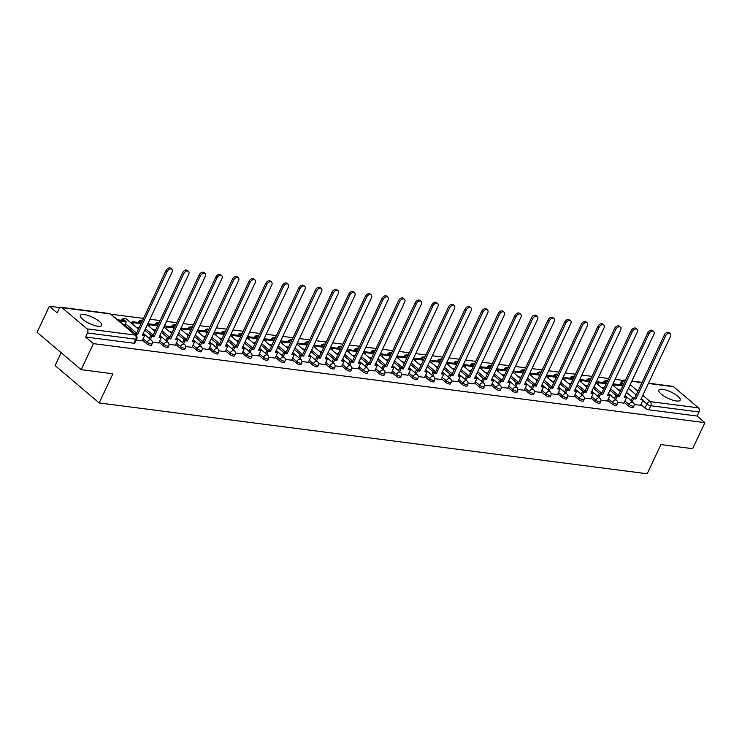 <?xml version="1.0" encoding="UTF-8"?>
<svg xmlns="http://www.w3.org/2000/svg" width="742" height="742" viewBox="0 0 742 742"><rect width="100%" height="100%" fill="white"/><g stroke="black" fill="none" stroke-linecap="round" stroke-linejoin="round"><path stroke-width="1.11" d="M624.263 402.414L628.353 405.883A3.024 0.89 25.2 0 0 632.249 407.655A3.024 0.89 25.2 0 0 633.223 407.451L633.9 406.013A3.024 0.89 -154.8 0 1 632.926 406.217A3.024 0.89 -154.8 0 1 629.031 404.446L624.94 400.977M607.652 400.272L611.742 403.741A3.024 0.89 25.2 0 0 615.637 405.512A3.024 0.89 25.2 0 0 616.611 405.299L617.288 403.861A3.024 0.89 -154.8 0 1 616.314 404.065A3.024 0.89 -154.8 0 1 612.419 402.303L608.329 398.834M591.04 398.12L595.13 401.589A3.024 0.89 25.2 0 0 599.017 403.36A3.024 0.89 25.2 0 0 600 403.156L600.677 401.719A3.024 0.89 -154.8 0 1 599.694 401.923A3.024 0.89 -154.8 0 1 595.807 400.151L591.717 396.682M574.429 395.978L578.519 399.446A3.024 0.89 25.2 0 0 582.405 401.218A3.024 0.89 25.2 0 0 583.379 401.005L584.056 399.567A3.024 0.89 -154.8 0 1 583.082 399.78A3.024 0.89 -154.8 0 1 579.196 398.009L575.106 394.54M557.817 393.835L561.898 397.295A3.024 0.89 25.2 0 0 565.794 399.066A3.024 0.89 25.2 0 0 566.767 398.862L567.444 397.424A3.024 0.89 -154.8 0 1 566.471 397.629A3.024 0.89 -154.8 0 1 562.575 395.857L558.494 392.388M541.206 391.683L545.287 395.152A3.024 0.89 25.2 0 0 549.182 396.924A3.024 0.89 25.2 0 0 550.156 396.71L550.833 395.273A3.024 0.89 -154.8 0 1 549.859 395.486A3.024 0.89 -154.8 0 1 545.964 393.714L541.883 390.246M524.594 389.541L528.675 393A3.024 0.89 25.2 0 0 532.571 394.772A3.024 0.89 25.2 0 0 533.544 394.568L534.221 393.13A3.024 0.89 -154.8 0 1 533.248 393.334A3.024 0.89 -154.8 0 1 529.352 391.563L525.271 388.094M507.973 387.389L512.063 390.858A3.024 0.89 25.2 0 0 515.959 392.629A3.024 0.89 25.2 0 0 516.933 392.425L517.61 390.978A3.024 0.89 -154.8 0 1 516.636 391.192A3.024 0.89 -154.8 0 1 512.741 389.42L508.65 385.951M491.362 385.246L495.452 388.715A3.024 0.89 25.2 0 0 499.347 390.478A3.024 0.89 25.2 0 0 500.321 390.273L500.998 388.836A3.024 0.89 -154.8 0 1 500.025 389.04A3.024 0.89 -154.8 0 1 496.129 387.268L492.039 383.809M474.75 383.095L478.84 386.563A3.024 0.89 25.2 0 0 482.727 388.335A3.024 0.89 25.2 0 0 483.71 388.131L484.387 386.684A3.024 0.89 -154.8 0 1 483.404 386.897A3.024 0.89 -154.8 0 1 479.517 385.126L475.427 381.657M458.139 380.952L462.229 384.421A3.024 0.89 25.2 0 0 466.115 386.192A3.024 0.89 25.2 0 0 467.098 385.979L467.775 384.542A3.024 0.89 -154.8 0 1 466.792 384.746A3.024 0.89 -154.8 0 1 462.906 382.974L458.816 379.514M441.527 378.8L445.608 382.269A3.024 0.89 25.2 0 0 449.504 384.041A3.024 0.89 25.2 0 0 450.477 383.837L451.155 382.399A3.024 0.89 -154.8 0 1 450.181 382.603A3.024 0.89 -154.8 0 1 446.294 380.832L442.204 377.363M424.916 376.658L428.997 380.127A3.024 0.89 25.2 0 0 432.892 381.898A3.024 0.89 25.2 0 0 433.866 381.685L434.543 380.247A3.024 0.89 -154.8 0 1 433.569 380.451A3.024 0.89 -154.8 0 1 429.674 378.689L425.593 375.22M408.304 374.506L412.385 377.975A3.024 0.89 25.2 0 0 416.281 379.746A3.024 0.89 25.2 0 0 417.254 379.542L417.932 378.105A3.024 0.89 -154.8 0 1 416.958 378.309A3.024 0.89 -154.8 0 1 413.062 376.537L408.981 373.068M391.683 372.363L395.774 375.832A3.024 0.89 25.2 0 0 399.669 377.604A3.024 0.89 25.2 0 0 400.643 377.39L401.32 375.953A3.024 0.89 -154.8 0 1 400.346 376.166A3.024 0.89 -154.8 0 1 396.451 374.395L392.36 370.926M375.072 370.221L379.162 373.68A3.024 0.89 25.2 0 0 383.058 375.452A3.024 0.89 25.2 0 0 384.031 375.248L384.708 373.81A3.024 0.89 -154.8 0 1 383.735 374.014A3.024 0.89 -154.8 0 1 379.839 372.243L375.749 368.774M358.46 368.069L362.55 371.538A3.024 0.89 25.2 0 0 366.446 373.309A3.024 0.89 25.2 0 0 367.42 373.096L368.097 371.659A3.024 0.89 -154.8 0 1 367.123 371.872A3.024 0.89 -154.8 0 1 363.228 370.1L359.137 366.631M341.849 365.927L345.939 369.386A3.024 0.89 25.2 0 0 349.825 371.158A3.024 0.89 25.2 0 0 350.808 370.954L351.485 369.516A3.024 0.89 -154.8 0 1 350.502 369.72A3.024 0.89 -154.8 0 1 346.616 367.949L342.526 364.48M325.237 363.775L329.327 367.244A3.024 0.89 25.2 0 0 333.214 369.015A3.024 0.89 25.2 0 0 334.188 368.811L334.865 367.364A3.024 0.89 -154.8 0 1 333.891 367.578A3.024 0.89 -154.8 0 1 330.005 365.806L325.914 362.337M308.626 361.632L312.707 365.101A3.024 0.89 25.2 0 0 316.602 366.863A3.024 0.89 25.2 0 0 317.576 366.659L318.253 365.222A3.024 0.89 -154.8 0 1 317.279 365.426A3.024 0.89 -154.8 0 1 313.384 363.654L309.303 360.195M292.014 359.48L296.095 362.949A3.024 0.89 25.2 0 0 299.991 364.721A3.024 0.89 25.2 0 0 300.964 364.517L301.642 363.07A3.024 0.89 -154.8 0 1 300.668 363.283A3.024 0.89 -154.8 0 1 296.772 361.512L292.691 358.043M275.403 357.338L279.484 360.807A3.024 0.89 25.2 0 0 283.379 362.578A3.024 0.89 25.2 0 0 284.353 362.365L285.03 360.927A3.024 0.89 -154.8 0 1 284.056 361.131A3.024 0.89 -154.8 0 1 280.161 359.36L276.08 355.9M258.782 355.186L262.872 358.655A3.024 0.89 25.2 0 0 266.768 360.427A3.024 0.89 25.2 0 0 267.741 360.222L268.418 358.785A3.024 0.89 -154.8 0 1 267.445 358.989A3.024 0.89 -154.8 0 1 263.549 357.217L259.459 353.748M242.17 353.044L246.261 356.512A3.024 0.89 25.2 0 0 250.156 358.284A3.024 0.89 25.2 0 0 251.13 358.071L251.807 356.633A3.024 0.89 -154.8 0 1 250.833 356.837A3.024 0.89 -154.8 0 1 246.938 355.075L242.847 351.606M225.559 350.892L229.649 354.361A3.024 0.89 25.2 0 0 233.535 356.132A3.024 0.89 25.2 0 0 234.518 355.928L235.195 354.49A3.024 0.89 -154.8 0 1 234.212 354.695A3.024 0.89 -154.8 0 1 230.326 352.923L226.236 349.454M208.947 348.749L213.037 352.218A3.024 0.89 25.2 0 0 216.924 353.99A3.024 0.89 25.2 0 0 217.898 353.776L218.584 352.339A3.024 0.89 -154.8 0 1 217.601 352.552A3.024 0.89 -154.8 0 1 213.715 350.78L209.624 347.312M192.336 346.607L196.417 350.066A3.024 0.89 25.2 0 0 200.312 351.838A3.024 0.89 25.2 0 0 201.286 351.634L201.963 350.196A3.024 0.89 -154.8 0 1 200.989 350.4A3.024 0.89 -154.8 0 1 197.094 348.629L193.013 345.16M175.724 344.455L179.805 347.924A3.024 0.89 25.2 0 0 183.701 349.695A3.024 0.89 25.2 0 0 184.675 349.482L185.352 348.044A3.024 0.89 -154.8 0 1 184.378 348.258A3.024 0.89 -154.8 0 1 180.482 346.486L176.401 343.017M159.113 342.312L163.194 345.772A3.024 0.89 25.2 0 0 167.089 347.544A3.024 0.89 25.2 0 0 168.063 347.339L168.74 345.902A3.024 0.89 -154.8 0 1 167.766 346.106A3.024 0.89 -154.8 0 1 163.871 344.334L159.79 340.866M142.492 340.161L146.582 343.629A3.024 0.89 25.2 0 0 150.478 345.401A3.024 0.89 25.2 0 0 151.451 345.197L152.129 343.75A3.024 0.89 -154.8 0 1 151.155 343.963A3.024 0.89 -154.8 0 1 147.259 342.192L143.169 338.723M84.161 314.571A11.807 3.478 25.2 0 0 80.349 315.378A11.807 3.478 25.2 0 0 85.784 321.518A11.807 3.478 25.2 0 0 97.907 326.239A11.807 3.478 25.2 0 0 101.71 325.432A11.807 3.478 25.2 0 0 96.284 319.292A11.807 3.478 25.2 0 0 84.161 314.571M662.625 389.318A11.807 3.478 25.2 0 0 658.822 390.125A11.807 3.478 25.2 0 0 664.248 396.265A11.807 3.478 25.2 0 0 676.37 400.986A11.807 3.478 25.2 0 0 680.182 400.179A11.807 3.478 25.2 0 0 674.747 394.039A11.807 3.478 25.2 0 0 662.625 389.318M622.779 380.349L615.072 379.357M608.663 378.522L598.451 377.205M592.042 376.38L581.839 375.062M575.43 374.228L565.228 372.911M558.819 372.085L548.616 370.768M542.207 369.943L532.005 368.616M525.596 367.791L515.393 366.474M508.984 365.648L498.782 364.322M492.373 363.497L482.17 362.179M475.752 361.354L465.549 360.037M459.14 359.202L448.938 357.885M442.529 357.06L432.326 355.743M425.917 354.908L415.715 353.591M409.306 352.765L399.103 351.448M392.694 350.614L382.492 349.297M376.083 348.471L365.88 347.154M359.462 346.328L349.259 345.002M342.85 344.177L332.648 342.86M326.239 342.034L316.036 340.708M309.627 339.882L299.425 338.565M293.016 337.74L282.813 336.423M276.404 335.588L266.202 334.271M259.793 333.446L249.59 332.128M243.181 331.294L232.969 329.977M226.56 329.151L216.358 327.834M209.949 326.999L199.746 325.682M193.337 324.857L183.135 323.54M176.726 322.714L166.523 321.388M160.114 320.563L149.912 319.245M143.503 318.42L111.003 314.218A3.024 3.024 0 0 0 109.454 313.541L61.215 307.309A3.024 2.133 -82.6 0 0 59.063 308.811L57.153 312.864L49.352 306.251L60.019 307.624M61.159 352.7L55.103 365.565L99.178 402.952L112.905 373.773L81.166 369.674L93.418 343.639L704.9 422.652L692.648 448.687L660.909 444.588L647.182 473.767L99.178 402.952M81.166 369.674L37.1 332.286L49.352 306.251M648.508 383.197L672.688 386.322A3.024 2.133 97.4 0 1 673.532 386.703L698.472 407.868A3.024 2.133 97.4 0 1 699.01 411.977L697.1 416.039L648.86 409.807A3.024 0.89 -154.8 0 1 644.965 408.035L640.884 404.566M632.907 397.805L626.545 392.407M697.1 416.039L704.9 422.652M93.418 343.639L85.618 337.016L87.528 332.963A3.024 2.133 -82.6 0 0 86.999 328.854L62.059 307.689A3.024 2.133 -82.6 0 0 61.215 307.309M136.213 340.133L142.158 340.875M152.407 342.229L158.769 343.017M169.018 344.371L175.39 345.169M185.63 346.523L192.002 347.312M202.241 348.666L208.65 349.491L211.127 344.121L208.836 343.824L238.507 280.764A3.478 2.245 130.3 0 0 238.312 277.796A3.478 2.245 130.3 0 0 233.609 280.133L203.939 343.194L201.648 342.897L200.498 341.923L199.125 344.844M218.862 350.818L225.225 351.606M235.474 352.96L241.836 353.758M252.085 355.103L258.448 355.9M268.697 357.254L275.106 358.08L277.573 352.71L275.282 352.413L304.962 289.352A3.478 2.245 130.3 0 0 304.767 286.375A3.478 2.245 130.3 0 0 300.065 288.712L270.385 351.782L268.094 351.485L266.953 350.512L265.58 353.433M285.308 359.397L291.68 360.195M301.92 361.549L308.292 362.337M318.531 363.691L324.94 364.526L327.417 359.147L325.126 358.859L354.797 295.789A3.478 2.245 130.3 0 0 354.602 292.821A3.478 2.245 130.3 0 0 349.899 295.158L320.229 358.219L317.938 357.922L316.788 356.958L315.415 359.879M335.143 365.843L341.552 366.669L344.028 361.298L341.737 361.002L371.417 297.932A3.478 2.245 130.3 0 0 371.213 294.964A3.478 2.245 130.3 0 0 366.511 297.301L336.84 360.371L334.549 360.074L333.399 359.1L332.026 362.022M351.764 367.986L358.126 368.783M368.375 370.137L374.738 370.926M384.987 372.28L391.396 373.105L393.863 367.735L391.572 367.438L421.252 304.378A3.478 2.245 130.3 0 0 421.057 301.41A3.478 2.245 130.3 0 0 416.355 303.747L386.675 366.808L384.384 366.511L383.243 365.537L381.861 368.459M401.598 374.432L407.97 375.22M418.21 376.574L424.582 377.372M441.23 379.552L434.821 378.717M451.433 380.869L457.842 381.694L460.318 376.324L458.027 376.027L487.698 312.966A3.478 2.245 130.3 0 0 487.503 309.989A3.478 2.245 130.3 0 0 482.801 312.326L453.13 375.396L450.839 375.1L449.689 374.126L448.316 377.047M468.054 383.011L474.416 383.809M484.665 385.163L491.028 385.951M501.277 387.305L507.686 388.14L510.153 382.761L507.862 382.473L537.542 319.403A3.478 2.245 130.3 0 0 537.347 316.435A3.478 2.245 130.3 0 0 532.645 318.772L502.965 381.833L500.674 381.536L499.533 380.572L498.151 383.493M517.888 389.457L524.251 390.246M534.5 391.6L540.872 392.397M551.111 393.752L557.52 394.577L559.997 389.207L557.706 388.91L587.376 325.84A3.478 2.245 130.3 0 0 587.182 322.872A3.478 2.245 130.3 0 0 582.479 325.209L552.809 388.279L550.518 387.983L549.368 387.009L547.995 389.93M567.723 395.894L574.095 396.692M584.344 398.046L590.706 398.834M600.955 400.188L607.355 401.014L609.831 395.644L607.54 395.347L637.22 332.286A3.478 2.245 130.3 0 0 637.016 329.309A3.478 2.245 130.3 0 0 632.323 331.655L602.643 394.716L600.352 394.419L599.211 393.445L597.829 396.367M617.567 402.331L623.976 403.166L626.443 397.795L624.152 397.499L653.832 334.429A3.478 2.245 130.3 0 0 653.637 331.461A3.478 2.245 130.3 0 0 648.935 333.798L619.255 396.859L616.964 396.571L615.823 395.597L614.441 398.519M616.296 395.653L609.933 390.264M599.684 393.51L593.322 388.112M583.073 391.368L576.71 385.97M566.461 389.216L560.099 383.818M549.85 387.074L543.487 381.676M533.229 384.922L526.876 379.524M516.617 382.779L510.255 377.381M500.006 380.627L493.643 375.229M483.394 378.485L477.032 373.087M466.783 376.333L460.42 370.935M450.171 374.191L443.809 368.793M433.56 372.039L427.197 366.65M416.948 369.896L410.586 364.498M400.328 367.754L393.974 362.356M383.716 365.602L377.353 360.204M367.105 363.459L360.742 358.061M350.493 361.308L344.13 355.91M333.881 359.165L327.519 353.767M317.27 357.013L310.907 351.615M300.658 354.871L294.296 349.473M284.038 352.719L277.684 347.321M267.426 350.576L261.063 345.178M250.815 348.425L244.452 343.036M234.203 346.282L227.84 340.884M217.591 344.14L211.229 338.742M200.98 341.988L194.617 336.59M184.368 339.845L178.006 334.447M167.748 337.693L161.394 332.295M151.136 335.551L144.773 330.153M134.525 333.399L124.693 325.061M634.178 404.483L640.541 405.28M85.618 337.016L133.866 343.249A3.024 0.89 25.2 0 0 134.84 343.045L136.751 338.992A3.024 0.89 -154.8 0 1 135.767 339.196L87.528 332.963M136.407 327.482L139.069 327.825M153.019 329.633L155.681 329.977M169.63 331.776L172.302 332.119M186.242 333.919L188.913 334.271M202.863 336.07L205.525 336.414M219.474 338.213L222.136 338.556M236.086 340.365L238.748 340.708M252.697 342.507L255.359 342.85M269.309 344.659L271.971 345.002M285.92 346.802L288.582 347.145M302.532 348.953L305.203 349.297M319.143 351.096L321.815 351.439M335.764 353.248L338.426 353.591M352.376 355.39L355.038 355.733M368.987 357.533L371.649 357.885M385.599 359.685L388.261 360.028M402.21 361.827L404.872 362.17M418.822 363.979L421.493 364.322M435.433 366.121L438.105 366.465M452.054 368.273L454.716 368.616M468.666 370.416L471.328 370.759M485.277 372.567L487.939 372.911M501.889 374.71L504.551 375.053M518.5 376.862L521.162 377.205M535.112 379.004L537.783 379.347M551.723 381.147L554.395 381.499M568.344 383.299L571.006 383.642M584.956 385.441L587.618 385.794M601.567 387.593L604.229 387.936M618.179 389.736L620.841 390.079M167.163 271.544L166.013 270.57A3.478 2.245 -49.7 0 1 170.716 268.233L171.866 269.207A3.478 2.245 130.3 0 0 167.163 271.544L137.483 334.605L133.903 333.65M142.149 340.903L144.671 335.532L142.381 335.245L172.061 272.175A3.478 2.245 130.3 0 0 171.866 269.207M144.671 335.532L142.752 334.466M124.433 325.608L126.251 321.74L125.11 320.767L117.579 319.793M126.251 321.74L118.729 320.767M166.013 270.57L136.343 333.631L134.052 333.343M136.343 333.631L137.483 334.605M183.775 273.687L182.625 272.713A3.478 2.245 -49.7 0 1 187.327 270.376L188.477 271.349A3.478 2.245 130.3 0 0 183.775 273.687L154.095 336.757L151.804 336.46L150.663 335.486L149.29 338.408M158.76 343.045L161.283 337.684L158.992 337.387L188.672 274.317A3.478 2.245 130.3 0 0 188.477 271.349M161.283 337.684L159.363 336.608M150.431 339.382L151.804 336.46M141.407 322.872L132.243 321.694L131.482 323.308M141.036 323.651L133.384 322.659L132.243 321.694M132.632 324.273L133.384 322.659M182.625 272.713L152.954 335.783L150.663 335.486M152.954 335.783L154.095 336.757M200.386 275.838L199.236 274.865A3.478 2.245 -49.7 0 1 203.939 272.527L205.089 273.501A3.478 2.245 130.3 0 0 200.386 275.838L170.706 338.899L168.425 338.602L167.275 337.638L165.902 340.559M175.372 345.197L177.895 339.827L175.613 339.53L205.284 276.469A3.478 2.245 130.3 0 0 205.089 273.501M177.895 339.827L175.975 338.76M167.043 341.524L168.425 338.602M158.018 325.024L148.854 323.837L148.094 325.45M157.647 325.794L150.005 324.81L148.854 323.837M149.244 326.424L150.005 324.81M199.236 274.865L169.566 337.925L167.275 337.638M169.566 337.925L170.706 338.899M216.998 277.981L215.857 277.007A3.478 2.245 -49.7 0 1 220.55 274.67L221.7 275.644A3.478 2.245 130.3 0 0 216.998 277.981L187.327 341.051L185.036 340.754L183.886 339.78L182.513 342.702M191.983 347.339L194.515 341.979L192.224 341.682L221.895 278.612A3.478 2.245 130.3 0 0 221.7 275.644M194.515 341.979L192.586 340.903M183.654 343.676L185.036 340.754M174.63 327.166L165.466 325.988L164.705 327.602M174.259 327.945L166.616 326.953L165.466 325.988M165.856 328.567L166.616 326.953M215.857 277.007L186.177 340.077L183.886 339.78M186.177 340.077L187.327 341.051M233.609 280.133L232.469 279.159A3.478 2.245 -49.7 0 1 237.171 276.822L238.312 277.796M211.127 344.121L209.198 343.054M200.275 345.818L201.648 342.897M191.241 329.318L182.078 328.131L181.317 329.745M190.88 330.088L183.228 329.105L182.078 328.131M182.467 330.719L183.228 329.105M232.469 279.159L202.789 342.22L200.498 341.923M202.789 342.22L203.939 343.194M250.221 282.275L249.08 281.301A3.478 2.245 -49.7 0 1 253.783 278.964L254.923 279.938A3.478 2.245 130.3 0 0 250.221 282.275L220.55 345.345L218.259 345.049L217.109 344.075L215.737 346.996M225.216 351.634L227.738 346.273L225.447 345.976L255.127 282.906A3.478 2.245 130.3 0 0 254.923 279.938M227.738 346.273L225.809 345.197M216.887 347.97L218.259 345.049M207.853 331.461L198.689 330.273L197.938 331.887M207.491 332.24L199.839 331.247L198.689 330.273M199.079 332.861L199.839 331.247M249.08 281.301L219.4 344.371L217.109 344.075M219.4 344.371L220.55 345.345M266.842 284.418L265.692 283.453A3.478 2.245 -49.7 0 1 270.394 281.116L271.535 282.081A3.478 2.245 130.3 0 0 266.842 284.418L237.162 347.488L234.871 347.191L233.73 346.217L232.348 349.139M241.827 353.786L244.35 348.415L242.059 348.119L271.739 285.058A3.478 2.245 130.3 0 0 271.535 282.081M244.35 348.415L242.421 347.349M233.498 350.113L234.871 347.191M224.464 333.612L215.31 332.425L214.549 334.039M224.103 334.382L216.451 333.399L215.31 332.425M215.69 335.013L216.451 333.399M265.692 283.453L236.012 346.514L233.73 346.217M236.012 346.514L237.162 347.488M283.453 286.57L282.303 285.596A3.478 2.245 -49.7 0 1 287.006 283.258L288.156 284.232A3.478 2.245 130.3 0 0 283.453 286.57L253.773 349.63L251.482 349.343L250.342 348.369L248.96 351.291M258.439 355.928L260.961 350.567L258.67 350.27L288.35 287.2A3.478 2.245 130.3 0 0 288.156 284.232M260.961 350.567L259.041 349.491M250.11 352.264L251.482 349.343M241.076 335.755L231.921 334.568L231.161 336.182M240.714 336.534L233.062 335.542L231.921 334.568M232.302 337.156L233.062 335.542M282.303 285.596L252.632 348.666L250.342 348.369M252.632 348.666L253.773 349.63M300.065 288.712L298.915 287.748A3.478 2.245 -49.7 0 1 303.617 285.41L304.767 286.375M277.573 352.71L275.653 351.634M266.721 354.407L268.094 351.485M257.687 337.898L248.533 336.72L247.772 338.333M257.326 338.677L249.674 337.693L248.533 336.72M248.922 339.307L249.674 337.693M298.915 287.748L269.244 350.808L266.953 350.512M269.244 350.808L270.385 351.782M316.676 290.864L315.526 289.89A3.478 2.245 -49.7 0 1 320.229 287.553L321.379 288.527A3.478 2.245 130.3 0 0 316.676 290.864L286.996 353.925L284.705 353.628L283.565 352.663L282.192 355.585M291.662 360.222L294.184 354.862L291.894 354.565L321.574 291.495A3.478 2.245 130.3 0 0 321.379 288.527M294.184 354.862L292.265 353.786M283.333 356.559L284.705 353.628M274.308 340.049L265.144 338.862L264.384 340.476M273.937 340.828L266.295 339.836L265.144 338.862M265.534 341.45L266.295 339.836M315.526 289.89L285.856 352.96L283.565 352.663M285.856 352.96L286.996 353.925M333.288 293.007L332.147 292.042A3.478 2.245 -49.7 0 1 336.84 289.695L337.99 290.669A3.478 2.245 130.3 0 0 333.288 293.007L303.608 356.077L301.326 355.78L300.176 354.806L298.803 357.727M308.273 362.365L310.796 357.004L308.514 356.707L338.185 293.647A3.478 2.245 130.3 0 0 337.99 290.669M310.796 357.004L308.876 355.928M299.944 358.701L301.326 355.78M290.92 342.192L281.756 341.014L280.995 342.628M290.549 342.971L282.906 341.988L281.756 341.014M282.145 343.602L282.906 341.988M332.147 292.042L302.467 355.103L300.176 354.806M302.467 355.103L303.608 356.077M349.899 295.158L348.759 294.184A3.478 2.245 -49.7 0 1 353.461 291.847L354.602 292.821M327.417 359.147L325.488 358.08M316.556 360.844L317.938 357.922M307.531 344.344L298.367 343.156L297.607 344.77M307.16 345.123L299.518 344.13L298.367 343.156M298.757 345.744L299.518 344.13M348.759 294.184L319.079 357.245L316.788 356.958M319.079 357.245L320.229 358.219M366.511 297.301L365.37 296.327A3.478 2.245 -49.7 0 1 370.072 293.99L371.213 294.964M344.028 361.298L342.099 360.222M333.177 362.996L334.549 360.074M324.143 346.486L314.979 345.308L314.228 346.922M323.781 347.265L316.129 346.273L314.979 345.308M315.369 347.887L316.129 346.273M365.37 296.327L335.69 359.397L333.399 359.1M335.69 359.397L336.84 360.371M383.122 299.453L381.982 298.479A3.478 2.245 -49.7 0 1 386.684 296.141L387.825 297.115A3.478 2.245 130.3 0 0 383.122 299.453L353.452 362.513L351.161 362.217L350.011 361.252L348.638 364.174M358.117 368.811L360.64 363.441L358.349 363.144L388.029 300.083A3.478 2.245 130.3 0 0 387.825 297.115M360.64 363.441L358.711 362.374M349.788 365.138L351.161 362.217M340.754 348.638L331.6 347.451L330.839 349.065M340.392 349.408L332.741 348.425L331.6 347.451M331.98 350.038L332.741 348.425M381.982 298.479L352.302 361.54L350.011 361.252M352.302 361.54L353.452 362.513M399.743 301.595L398.593 300.621A3.478 2.245 -49.7 0 1 403.296 298.284L404.436 299.258A3.478 2.245 130.3 0 0 399.743 301.595L370.063 364.665L367.772 364.368L366.631 363.394L365.25 366.316M374.729 370.954L377.251 365.593L374.96 365.296L404.64 302.226A3.478 2.245 130.3 0 0 404.436 299.258M377.251 365.593L375.331 364.517M366.4 367.29L367.772 364.368M357.366 350.78L348.211 349.603L347.451 351.216M357.004 351.56L349.352 350.567L348.211 349.603M348.592 352.181L349.352 350.567M398.593 300.621L368.913 363.691L366.631 363.394M368.913 363.691L370.063 364.665M416.355 303.747L415.205 302.773A3.478 2.245 -49.7 0 1 419.907 300.436L421.057 301.41M393.863 367.735L391.943 366.669M383.011 369.433L384.384 366.511M373.977 352.932L364.823 351.745L364.062 353.359M373.616 353.702L365.964 352.719L364.823 351.745M365.203 354.333L365.964 352.719M415.205 302.773L385.534 365.834L383.243 365.537M385.534 365.834L386.675 366.808M432.966 305.889L431.816 304.916A3.478 2.245 -49.7 0 1 436.519 302.578L437.669 303.552A3.478 2.245 130.3 0 0 432.966 305.889L403.286 368.959L400.995 368.663L399.855 367.689L398.482 370.61M407.952 375.248L410.474 369.887L408.183 369.59L437.863 306.52A3.478 2.245 130.3 0 0 437.669 303.552M410.474 369.887L408.554 368.811M399.623 371.584L400.995 368.663M390.598 355.075L381.434 353.888L380.674 355.501M390.227 355.854L382.575 354.862L381.434 353.888M381.824 356.475L382.575 354.862M431.816 304.916L402.145 367.986L399.855 367.689M402.145 367.986L403.286 368.959M449.578 308.041L448.428 307.067A3.478 2.245 -49.7 0 1 453.13 304.73L454.28 305.695A3.478 2.245 130.3 0 0 449.578 308.041L419.898 371.102L417.616 370.805L416.466 369.831L415.093 372.753M424.563 377.4L427.086 372.03L424.804 371.733L454.475 308.672A3.478 2.245 130.3 0 0 454.28 305.695M427.086 372.03L425.166 370.963M416.234 373.727L417.616 370.805M407.21 357.227L398.046 356.039L397.285 357.653M406.839 357.996L399.196 357.013L398.046 356.039M398.435 358.627L399.196 357.013M448.428 307.067L418.757 370.128L416.466 369.831M418.757 370.128L419.898 371.102M466.189 310.184L465.048 309.21A3.478 2.245 -49.7 0 1 469.742 306.873L470.892 307.847A3.478 2.245 130.3 0 0 466.189 310.184L436.519 373.245L434.228 372.957L433.078 371.983L431.705 374.905M441.175 379.542L443.707 374.181L441.416 373.885L471.087 310.815A3.478 2.245 130.3 0 0 470.892 307.847M443.707 374.181L441.778 373.105M432.846 375.879L434.228 372.957M423.821 359.369L414.657 358.182L413.897 359.796M423.45 360.148L415.808 359.156L414.657 358.182M415.047 360.77L415.808 359.156M465.048 309.21L435.368 372.28L433.078 371.983M435.368 372.28L436.519 373.245M482.801 312.326L481.66 311.362A3.478 2.245 -49.7 0 1 486.362 309.024L487.503 309.989M460.318 376.324L458.389 375.248M449.466 378.021L450.839 375.1M440.433 361.512L431.269 360.334L430.508 361.948M440.071 362.291L432.419 361.308L431.269 360.334M431.658 362.921L432.419 361.308M481.66 311.362L451.98 374.422L449.689 374.126M451.98 374.422L453.13 375.396M499.412 314.478L498.272 313.504A3.478 2.245 -49.7 0 1 502.974 311.167L504.115 312.141A3.478 2.245 130.3 0 0 499.412 314.478L469.742 377.539L467.451 377.242L466.301 376.277L464.928 379.199M474.407 383.837L476.93 378.476L474.639 378.179L504.319 315.109A3.478 2.245 130.3 0 0 504.115 312.141M476.93 378.476L475.001 377.4M466.078 380.173L467.451 377.242M457.044 363.663L447.88 362.476L447.129 364.09M456.682 364.443L449.031 363.45L447.88 362.476M448.27 365.064L449.031 363.45M498.272 313.504L468.592 376.574L466.301 376.277M468.592 376.574L469.742 377.539M516.033 316.621L514.883 315.656A3.478 2.245 -49.7 0 1 519.586 313.31L520.726 314.283A3.478 2.245 130.3 0 0 516.033 316.621L486.353 379.691L484.062 379.394L482.921 378.42L481.539 381.342M491.018 385.979L493.541 380.618L491.25 380.321L520.93 317.261A3.478 2.245 130.3 0 0 520.726 314.283M493.541 380.618L491.621 379.542M482.69 382.315L484.062 379.394M473.656 365.806L464.501 364.628L463.741 366.242M473.294 366.585L465.642 365.602L464.501 364.628M464.882 367.216L465.642 365.602M514.883 315.656L485.203 378.717L482.921 378.42M485.203 378.717L486.353 379.691M532.645 318.772L531.495 317.799A3.478 2.245 -49.7 0 1 536.197 315.461L537.347 316.435M510.153 382.761L508.233 381.694M499.301 384.458L500.674 381.536M490.267 367.958L481.113 366.771L480.352 368.384M489.906 368.737L482.254 367.744L481.113 366.771M481.493 369.358L482.254 367.744M531.495 317.799L501.824 380.869L499.533 380.572M501.824 380.869L502.965 381.833M549.256 320.915L548.106 319.941A3.478 2.245 -49.7 0 1 552.809 317.604L553.959 318.578A3.478 2.245 130.3 0 0 549.256 320.915L519.576 383.985L517.285 383.688L516.144 382.714L514.772 385.636M524.242 390.273L526.764 384.913L524.473 384.616L554.153 321.546A3.478 2.245 130.3 0 0 553.959 318.578M526.764 384.913L524.844 383.837M515.913 386.61L517.285 383.688M506.888 370.1L497.724 368.922L496.964 370.536M506.517 370.879L498.865 369.887L497.724 368.922M498.114 371.501L498.865 369.887M548.106 319.941L518.435 383.011L516.144 382.714M518.435 383.011L519.576 383.985M565.868 323.067L564.718 322.093A3.478 2.245 -49.7 0 1 569.42 319.756L570.57 320.73A3.478 2.245 130.3 0 0 565.868 323.067L536.188 386.128L533.906 385.831L532.756 384.866L531.383 387.788M540.853 392.425L543.376 387.055L541.094 386.758L570.765 323.697A3.478 2.245 130.3 0 0 570.57 320.73M543.376 387.055L541.456 385.988M532.524 388.752L533.906 385.831M523.5 372.252L514.336 371.065L513.575 372.679M523.129 373.022L515.486 372.039L514.336 371.065M514.725 373.653L515.486 372.039M564.718 322.093L535.047 385.154L532.756 384.866M535.047 385.154L536.188 386.128M582.479 325.209L581.338 324.235A3.478 2.245 -49.7 0 1 586.032 321.898L587.182 322.872M559.997 389.207L558.067 388.131M549.136 390.904L550.518 387.983M540.111 374.395L530.947 373.217L530.187 374.831M539.74 375.174L532.097 374.181L530.947 373.217M531.337 375.795L532.097 374.181M581.338 324.235L551.658 387.305L549.368 387.009M551.658 387.305L552.809 388.279M599.091 327.361L597.95 326.387A3.478 2.245 -49.7 0 1 602.652 324.05L603.793 325.024A3.478 2.245 130.3 0 0 599.091 327.361L569.42 390.422L567.129 390.125L565.979 389.151L564.606 392.073M574.076 396.72L576.608 391.349L574.317 391.053L603.988 327.992A3.478 2.245 130.3 0 0 603.793 325.024M576.608 391.349L574.679 390.283M565.756 393.047L567.129 390.125M556.723 376.546L547.559 375.359L546.798 376.973M556.361 377.316L548.709 376.333L547.559 375.359M547.948 377.947L548.709 376.333M597.95 326.387L568.27 389.448L565.979 389.151M568.27 389.448L569.42 390.422M615.702 329.504L614.562 328.53A3.478 2.245 -49.7 0 1 619.264 326.192L620.405 327.166A3.478 2.245 130.3 0 0 615.702 329.504L586.032 392.574L583.741 392.277L582.591 391.303L581.218 394.225M590.697 398.862L593.22 393.501L590.929 393.204L620.609 330.134A3.478 2.245 130.3 0 0 620.405 327.166M593.22 393.501L591.291 392.425M582.368 395.198L583.741 392.277M573.334 378.689L564.17 377.502L563.419 379.116M572.972 379.468L565.321 378.476L564.17 377.502M564.56 380.089L565.321 378.476M614.562 328.53L584.881 391.6L582.591 391.303M584.881 391.6L586.032 392.574M632.323 331.655L631.173 330.682A3.478 2.245 -49.7 0 1 635.875 328.344L637.016 329.309M609.831 395.644L607.902 394.577M598.979 397.341L600.352 394.419M589.946 380.841L580.791 379.654L580.031 381.267M589.584 381.611L581.932 380.627L580.791 379.654M581.172 382.241L581.932 380.627M631.173 330.682L601.493 393.742L599.211 393.445M601.493 393.742L602.643 394.716M648.935 333.798L647.785 332.824A3.478 2.245 -49.7 0 1 652.487 330.487L653.637 331.461M626.443 397.795L624.523 396.72M615.591 399.493L616.964 396.571M606.557 382.983L597.403 381.796L596.642 383.41M606.195 383.762L598.544 382.77L597.403 381.796M597.783 384.384L598.544 382.77M647.785 332.824L618.114 395.894L615.823 395.597M618.114 395.894L619.255 396.859M665.546 335.94L664.396 334.976A3.478 2.245 -49.7 0 1 669.098 332.639L670.249 333.603A3.478 2.245 130.3 0 0 665.546 335.94L635.866 399.01L633.575 398.714L632.434 397.74L631.062 400.661M640.532 405.299L643.054 399.938L640.763 399.641L670.443 336.58A3.478 2.245 130.3 0 0 670.249 333.603M643.054 399.938L641.134 398.862M632.203 401.635L633.575 398.714M623.169 385.126L614.014 383.948L613.254 385.562M622.807 385.905L615.155 384.922L614.014 383.948M614.395 386.536L615.155 384.922M664.396 334.976L634.725 398.037L632.434 397.74M634.725 398.037L635.866 399.01M628.353 405.883L629.031 404.446A3.024 1.957 -49.7 0 1 632.388 402.108A3.024 1.957 130.3 0 1 633.121 402.414L625.061 395.579M611.742 403.741L612.419 402.303A3.024 1.957 -49.7 0 1 615.777 399.957A3.024 1.957 130.3 0 1 616.509 400.263L608.449 393.427M595.13 401.589L595.807 400.151A3.024 1.957 -49.7 0 1 599.165 397.814A3.024 1.957 130.3 0 1 599.888 398.12L591.828 391.284M578.519 399.446L579.196 398.009A3.024 1.957 -49.7 0 1 582.553 395.662A3.024 1.957 130.3 0 1 583.277 395.968L575.217 389.133M561.898 397.295L562.575 395.857A3.024 1.957 -49.7 0 1 565.942 393.52A3.024 1.957 130.3 0 1 566.665 393.826L558.605 386.99M545.287 395.152L545.964 393.714A3.024 1.957 -49.7 0 1 549.33 391.368A3.024 1.957 130.3 0 1 550.054 391.683L541.994 384.838M528.675 393L529.352 391.563A3.024 1.957 -49.7 0 1 532.719 389.225A3.024 1.957 130.3 0 1 533.442 389.531L525.382 382.696M512.063 390.858L512.741 389.42A3.024 1.957 -49.7 0 1 516.098 387.074A3.024 1.957 130.3 0 1 516.831 387.389L508.771 380.544M495.452 388.715L496.129 387.268A3.024 1.957 -49.7 0 1 499.487 384.931A3.024 1.957 130.3 0 1 500.219 385.237L492.159 378.401M478.84 386.563L479.517 385.126A3.024 1.957 -49.7 0 1 482.875 382.779A3.024 1.957 130.3 0 1 483.608 383.095L475.539 376.25M462.229 384.421L462.906 382.974A3.024 1.957 -49.7 0 1 466.264 380.637A3.024 1.957 130.3 0 1 466.987 380.943L458.927 374.107M445.608 382.269L446.294 380.832A3.024 1.957 -49.7 0 1 449.652 378.494A3.024 1.957 130.3 0 1 450.375 378.8L442.315 371.965M428.997 380.127L429.674 378.689A3.024 1.957 -49.7 0 1 433.04 376.342A3.024 1.957 130.3 0 1 433.764 376.648L425.704 369.813M412.385 377.975L413.062 376.537A3.024 1.957 -49.7 0 1 416.429 374.2A3.024 1.957 130.3 0 1 417.152 374.506L409.092 367.67M395.774 375.832L396.451 374.395A3.024 1.957 -49.7 0 1 399.817 372.048A3.024 1.957 130.3 0 1 400.541 372.354L392.481 365.518M379.162 373.68L379.839 372.243A3.024 1.957 -49.7 0 1 383.197 369.906A3.024 1.957 130.3 0 1 383.929 370.212L375.869 363.376M362.55 371.538L363.228 370.1A3.024 1.957 -49.7 0 1 366.585 367.754A3.024 1.957 130.3 0 1 367.318 368.069L359.258 361.224M345.939 369.386L346.616 367.949A3.024 1.957 -49.7 0 1 349.974 365.611A3.024 1.957 130.3 0 1 350.697 365.917L342.637 359.082M329.327 367.244L330.005 365.806A3.024 1.957 -49.7 0 1 333.362 363.459A3.024 1.957 130.3 0 1 334.085 363.775L326.026 356.93M312.707 365.101L313.384 363.654A3.024 1.957 -49.7 0 1 316.751 361.317A3.024 1.957 130.3 0 1 317.474 361.623L309.414 354.787M296.095 362.949L296.772 361.512A3.024 1.957 -49.7 0 1 300.139 359.165A3.024 1.957 130.3 0 1 300.862 359.48L292.802 352.635M279.484 360.807L280.161 359.36A3.024 1.957 -49.7 0 1 283.527 357.023A3.024 1.957 130.3 0 1 284.251 357.329L276.191 350.493M262.872 358.655L263.549 357.217A3.024 1.957 -49.7 0 1 266.907 354.88A3.024 1.957 130.3 0 1 267.639 355.186L259.579 348.35M246.261 356.512L246.938 355.075A3.024 1.957 -49.7 0 1 250.295 352.728A3.024 1.957 130.3 0 1 251.028 353.034L242.968 346.199M229.649 354.361L230.326 352.923A3.024 1.957 -49.7 0 1 233.684 350.586A3.024 1.957 130.3 0 1 234.407 350.892L226.347 344.056M213.037 352.218L213.715 350.78A3.024 1.957 -49.7 0 1 217.072 348.434A3.024 1.957 130.3 0 1 217.796 348.74L209.736 341.904M196.417 350.066L197.094 348.629A3.024 1.957 -49.7 0 1 200.461 346.291A3.024 1.957 130.3 0 1 201.184 346.597L193.124 339.762M179.805 347.924L180.482 346.486A3.024 1.957 -49.7 0 1 183.849 344.14A3.024 1.957 130.3 0 1 184.572 344.455L176.513 337.61M163.194 345.772L163.871 344.334A3.024 1.957 -49.7 0 1 167.238 341.997A3.024 1.957 130.3 0 1 167.961 342.303L159.901 335.467M146.582 343.629L147.259 342.192A3.024 1.957 -49.7 0 1 150.617 339.845A3.024 1.957 130.3 0 1 151.349 340.161L143.289 333.316M644.965 408.035L646.876 403.973L642.785 400.513M636.191 394.911L628.455 388.354M623.595 384.226L621.935 382.816A3.024 0.89 -154.8 0 1 621.323 381.805L619.95 384.718M620.98 384.848L621.935 382.816A3.024 1.957 130.3 0 1 625.293 380.47L625.348 380.516M630.199 384.644L637.934 391.201M642.795 395.328L650.233 401.635L698.472 407.868M673.532 386.703L648.387 383.456M641.969 382.631L631.767 381.314M625.358 380.479L625.293 380.47A3.024 2.133 -82.6 0 0 624.449 380.089A3.024 3.024 0 0 0 621.323 381.805M86.999 328.854L135.239 335.087L110.298 313.922L62.059 307.689M618.346 395.384L610.61 388.817M601.734 393.232L593.999 386.675M585.123 391.09L577.387 384.523M568.511 388.947L560.776 382.38M551.9 386.795L544.164 380.238M535.288 384.653L527.553 378.086M518.667 382.501L510.932 375.944M502.056 380.358L494.32 373.792M485.444 378.207L477.709 371.649M468.833 376.064L461.097 369.497M452.221 373.912L444.486 367.355M435.61 371.77L427.874 365.203M418.998 369.618L411.263 363.061M402.387 367.476L394.651 360.909M385.766 365.333L378.03 358.766M369.154 363.181L361.419 356.624M352.543 361.039L344.807 354.472M335.931 358.887L328.196 352.329M319.32 356.744L311.584 350.178M302.708 354.593L294.973 348.035M286.097 352.45L278.361 345.883M269.476 350.298L261.74 343.741M252.864 348.156L245.129 341.589M236.253 346.004L228.517 339.446M219.641 343.861L211.906 337.295M203.03 341.719L195.294 335.152M186.418 339.567L178.683 333.01M169.807 337.425L162.071 330.858M153.186 335.273L145.451 328.715M136.574 333.13L125.37 323.623M121.707 320.015A3.024 3.024 0 0 1 126.4 318.995A3.024 1.957 130.3 0 0 125.676 318.689A3.024 1.957 130.3 0 0 122.643 320.451M142.362 320.841A3.024 1.957 130.3 0 0 142.288 320.832A3.024 1.957 130.3 0 0 139.255 322.594M158.974 322.993A3.024 1.957 130.3 0 0 158.899 322.983A3.024 1.957 130.3 0 0 155.876 324.746M175.585 325.135A3.024 1.957 130.3 0 0 175.52 325.126A3.024 1.957 130.3 0 0 172.487 326.888M192.197 327.287A3.024 1.957 130.3 0 0 192.132 327.278A3.024 1.957 130.3 0 0 189.099 329.04M208.808 329.429A3.024 1.957 130.3 0 0 208.743 329.42A3.024 1.957 130.3 0 0 205.71 331.182M225.42 331.581A3.024 1.957 130.3 0 0 225.355 331.572A3.024 1.957 130.3 0 0 222.322 333.334M242.031 333.724A3.024 1.957 130.3 0 0 241.966 333.714A3.024 1.957 130.3 0 0 238.933 335.477M258.643 335.876A3.024 1.957 130.3 0 0 258.578 335.857A3.024 1.957 130.3 0 0 255.545 337.629M275.263 338.018A3.024 1.957 130.3 0 0 275.189 338.009A3.024 1.957 130.3 0 0 272.166 339.771M291.875 340.161A3.024 1.957 130.3 0 0 291.81 340.151A3.024 1.957 130.3 0 0 288.777 341.923M308.487 342.312A3.024 1.957 130.3 0 0 308.422 342.303A3.024 1.957 130.3 0 0 305.389 344.065M325.098 344.455A3.024 1.957 130.3 0 0 325.033 344.446A3.024 1.957 130.3 0 0 322 346.208M341.71 346.607A3.024 1.957 130.3 0 0 341.645 346.597A3.024 1.957 130.3 0 0 338.612 348.36M358.321 348.749A3.024 1.957 130.3 0 0 358.256 348.74A3.024 1.957 130.3 0 0 355.223 350.502M374.933 350.901A3.024 1.957 130.3 0 0 374.868 350.892A3.024 1.957 130.3 0 0 371.835 352.654M391.553 353.044A3.024 1.957 130.3 0 0 391.479 353.034A3.024 1.957 130.3 0 0 388.446 354.797M408.165 355.195A3.024 1.957 130.3 0 0 408.091 355.186A3.024 1.957 130.3 0 0 405.067 356.948M424.776 357.338A3.024 1.957 130.3 0 0 424.712 357.329A3.024 1.957 130.3 0 0 421.679 359.091M441.388 359.49A3.024 1.957 130.3 0 0 441.323 359.471A3.024 1.957 130.3 0 0 438.29 361.243M458 361.632A3.024 1.957 130.3 0 0 457.935 361.623A3.024 1.957 130.3 0 0 454.902 363.385M474.611 363.775A3.024 1.957 130.3 0 0 474.546 363.765A3.024 1.957 130.3 0 0 471.513 365.537M491.223 365.927A3.024 1.957 130.3 0 0 491.158 365.917A3.024 1.957 130.3 0 0 488.125 367.68M507.843 368.069A3.024 1.957 130.3 0 0 507.769 368.06A3.024 1.957 130.3 0 0 504.736 369.822M524.455 370.221A3.024 1.957 130.3 0 0 524.381 370.212A3.024 1.957 130.3 0 0 521.357 371.974M541.066 372.363A3.024 1.957 130.3 0 0 541.001 372.354A3.024 1.957 130.3 0 0 537.969 374.116M557.678 374.515A3.024 1.957 130.3 0 0 557.613 374.506A3.024 1.957 130.3 0 0 554.58 376.268M574.289 376.658A3.024 1.957 130.3 0 0 574.225 376.648A3.024 1.957 130.3 0 0 571.192 378.411M590.901 378.81A3.024 1.957 130.3 0 0 590.836 378.8A3.024 1.957 130.3 0 0 587.803 380.563M607.513 380.952A3.024 1.957 130.3 0 0 607.448 380.943A3.024 1.957 130.3 0 0 604.415 382.705M133.866 343.249L135.767 339.196A3.024 2.133 97.4 0 0 135.239 335.087A3.024 1.957 -49.7 0 1 135.962 335.393L111.022 314.237A3.024 1.957 -49.7 0 0 110.298 313.922A3.024 2.133 -82.6 0 0 109.454 313.541M648.86 409.807L650.771 405.744A3.024 0.89 -154.8 0 1 646.876 403.973A3.024 1.957 130.3 0 1 650.233 401.635A3.024 2.133 97.4 0 1 650.771 405.744L699.01 411.977M126.4 318.995L138.429 329.198M152.129 343.75A3.024 3.024 0 0 0 151.349 340.161M142.408 320.739A3.024 3.024 0 0 0 138.318 322.167M147.306 324.783L155.041 331.34M168.74 345.902A3.024 3.024 0 0 0 167.961 342.303M159.02 322.891A3.024 3.024 0 0 0 154.93 324.31M163.917 326.925L171.652 333.492M185.352 348.044A3.024 3.024 0 0 0 184.572 344.455M175.631 325.033A3.024 3.024 0 0 0 171.55 326.452M180.529 329.077L188.264 335.634M201.963 350.196A3.024 3.024 0 0 0 201.184 346.597M192.243 327.185A3.024 3.024 0 0 0 188.162 328.604M197.14 331.22L204.875 337.786M218.584 352.339A3.024 3.024 0 0 0 217.796 348.74M208.854 329.327A3.024 3.024 0 0 0 204.773 330.747M213.752 333.371L221.487 339.929M235.195 354.49A3.024 3.024 0 0 0 234.407 350.892M225.466 331.479A3.024 3.024 0 0 0 221.385 332.898M230.372 335.514L238.108 342.081M251.807 356.633A3.024 3.024 0 0 0 251.028 353.034M242.087 333.622A3.024 3.024 0 0 0 237.997 335.041M246.984 337.666L254.719 344.223M268.418 358.785A3.024 3.024 0 0 0 267.639 355.186M258.698 335.764A3.024 3.024 0 0 0 254.608 337.193M263.595 339.808L271.331 346.375M285.03 360.927A3.024 3.024 0 0 0 284.251 357.329M275.31 337.916A3.024 3.024 0 0 0 271.22 339.335M280.207 341.951L287.942 348.517M301.642 363.07A3.024 3.024 0 0 0 300.862 359.48M291.921 340.059A3.024 3.024 0 0 0 287.84 341.487M296.819 344.103L304.554 350.66M318.253 365.222A3.024 3.024 0 0 0 317.474 361.623M308.533 342.21A3.024 3.024 0 0 0 304.452 343.629M313.43 346.245L321.165 352.812M334.865 367.364A3.024 3.024 0 0 0 334.085 363.775M325.144 344.353A3.024 3.024 0 0 0 321.063 345.781M330.042 348.397L337.777 354.954M351.485 369.516A3.024 3.024 0 0 0 350.697 365.917M341.756 346.505A3.024 3.024 0 0 0 337.675 347.924M346.662 350.539L354.398 357.106M368.097 371.659A3.024 3.024 0 0 0 367.318 368.069M358.377 348.647A3.024 3.024 0 0 0 354.286 350.066M363.274 352.691L371.009 359.249M384.708 373.81A3.024 3.024 0 0 0 383.929 370.212M374.988 350.799A3.024 3.024 0 0 0 370.898 352.218M379.885 354.834L387.621 361.4M401.32 375.953A3.024 3.024 0 0 0 400.541 372.354M391.6 352.942A3.024 3.024 0 0 0 387.51 354.361M396.497 356.985L404.232 363.543M417.932 378.105A3.024 3.024 0 0 0 417.152 374.506M408.211 355.093A3.024 3.024 0 0 0 404.121 356.512M413.108 359.128L420.844 365.695M434.543 380.247A3.024 3.024 0 0 0 433.764 376.648M424.823 357.236A3.024 3.024 0 0 0 420.742 358.655M429.72 361.28L437.455 367.837M451.155 382.399A3.024 3.024 0 0 0 450.375 378.8M441.434 359.378A3.024 3.024 0 0 0 437.353 360.807M446.332 363.422L454.067 369.989M467.775 384.542A3.024 3.024 0 0 0 466.987 380.943M458.046 361.53A3.024 3.024 0 0 0 453.965 362.949M462.952 365.565L470.688 372.132M484.387 386.684A3.024 3.024 0 0 0 483.608 383.095M474.657 363.673A3.024 3.024 0 0 0 470.576 365.101M479.564 367.717L487.299 374.274M500.998 388.836A3.024 3.024 0 0 0 500.219 385.237M491.278 365.825A3.024 3.024 0 0 0 487.188 367.244M496.175 369.859L503.911 376.426M517.61 390.978A3.024 3.024 0 0 0 516.831 387.389M507.89 367.967A3.024 3.024 0 0 0 503.799 369.395M512.787 372.011L520.522 378.568M534.221 393.13A3.024 3.024 0 0 0 533.442 389.531M524.501 370.119A3.024 3.024 0 0 0 520.411 371.538M529.398 374.153L537.134 380.72M550.833 395.273A3.024 3.024 0 0 0 550.054 391.683M541.113 372.261A3.024 3.024 0 0 0 537.032 373.68M546.01 376.305L553.745 382.863M567.444 397.424A3.024 3.024 0 0 0 566.665 393.826M557.724 374.413A3.024 3.024 0 0 0 553.643 375.832M562.621 378.448L570.357 385.015M584.056 399.567A3.024 3.024 0 0 0 583.277 395.968M574.336 376.556A3.024 3.024 0 0 0 570.255 377.975M579.233 380.6L586.968 387.157M600.677 401.719A3.024 3.024 0 0 0 599.888 398.12M590.947 378.708A3.024 3.024 0 0 0 586.866 380.127M595.854 382.742L603.589 389.309M617.288 403.861A3.024 3.024 0 0 0 616.509 400.263M607.568 380.85A3.024 3.024 0 0 0 603.478 382.269M612.465 384.894L620.201 391.451M633.9 406.013A3.024 3.024 0 0 0 633.121 402.414M642.099 382.371L631.896 381.054M625.478 380.219L624.449 380.089M136.751 338.992A3.024 3.024 0 0 0 135.962 335.393"/></g></svg>
